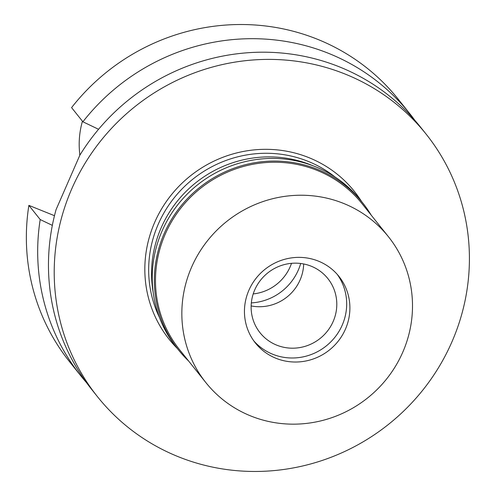 <?xml version="1.0" encoding="UTF-8"?>
<svg xmlns="http://www.w3.org/2000/svg" width="496" height="496" viewBox="0 0 496 496"><rect width="100%" height="100%" fill="white"/><g stroke="black" fill="none" stroke-linecap="round" stroke-linejoin="round"><path stroke-width="0.74" d="M82.448 121.216A84.717 81.865 141.4 0 0 79.441 150.641L79.806 155.31M82.9 121.787A210.323 203.255 -38.6 0 1 328.836 53.456A210.323 203.255 -38.6 0 1 409.609 113.46L398.294 99.287A210.323 203.255 141.4 0 0 317.514 39.283A210.323 203.255 141.4 0 0 71.579 107.613L82.9 121.787L98.561 129.295M54.479 215.698L28.873 205.375A210.323 203.255 141.4 0 0 69.62 361.813L80.941 375.987A210.323 203.255 -38.6 0 1 40.195 219.548L52.34 225.37M86.484 382.621A210.323 203.255 -38.6 0 1 80.941 375.987M28.873 205.375L40.195 219.548M409.609 113.46A210.323 203.255 -38.6 0 1 414.861 120.33M426.151 134.162L420.403 126.964A210.323 203.255 141.4 0 0 339.63 66.96A210.323 203.255 141.4 0 0 79.862 155.174L56.06 209.647A210.323 203.255 141.4 0 0 91.729 389.49L97.476 396.688A210.323 203.255 -38.6 0 1 98.301 143.958A210.323 203.255 -38.6 0 1 345.377 74.158A210.323 203.255 -38.6 0 1 426.151 134.162A210.323 203.255 -38.6 0 1 425.326 386.899A210.323 203.255 -38.6 0 1 178.25 456.698A210.323 203.255 -38.6 0 1 97.476 396.688M361.472 201.364A118.519 114.533 141.4 0 0 308.903 157.647A118.519 114.533 141.4 0 0 165.98 202.052A118.519 114.533 141.4 0 0 177.308 348.465M335.085 177.022A115.177 111.302 141.4 0 0 308.109 161.355A115.177 111.302 141.4 0 0 181.009 190.011A115.177 111.302 141.4 0 0 159.402 317.347M153.233 292.714A115.177 111.302 -38.6 0 1 195.164 183.247A115.177 111.302 -38.6 0 1 311.004 164.976A115.177 111.302 -38.6 0 1 312.418 165.559M300.688 263.481A53.413 51.621 -38.6 0 1 251.329 302.907M253.208 293.923A44.404 42.91 141.4 0 0 291.505 263.333M303.67 263.965A43.4 41.943 -38.6 0 1 251.137 305.927M311.203 266.203A43.4 41.943 141.4 0 0 260.22 280.606A43.4 41.943 141.4 0 0 260.047 332.76A43.4 41.943 141.4 0 0 276.712 345.142A43.4 41.943 141.4 0 0 327.701 330.739A43.4 41.943 141.4 0 0 327.868 278.585A43.4 41.943 141.4 0 0 311.203 266.203M272.738 354.249A53.413 51.621 -38.6 0 1 253.884 340.981A53.413 51.621 -38.6 0 0 272.738 354.249A53.413 51.621 -38.6 0 0 334.664 337.565A53.413 51.621 -38.6 0 0 337.249 274.387A53.413 51.621 -38.6 0 1 334.664 337.565A53.413 51.621 -38.6 0 1 272.738 354.249M275.95 358.273A53.413 51.621 141.4 0 0 338.7 340.547A53.413 51.621 141.4 0 0 338.911 276.359A53.413 51.621 141.4 0 0 318.395 261.119A53.413 51.621 141.4 0 0 255.645 278.845A53.413 51.621 141.4 0 0 255.434 343.034A53.413 51.621 141.4 0 0 275.95 358.273M250.747 415.958A116.845 112.921 -38.6 0 1 205.877 382.621A116.845 112.921 -38.6 0 1 206.336 242.215A116.845 112.921 -38.6 0 1 343.598 203.434A116.845 112.921 -38.6 0 1 388.473 236.772A116.845 112.921 -38.6 0 1 388.008 377.177A116.845 112.921 -38.6 0 1 250.747 415.958M388.473 236.772L362.111 203.769A116.845 112.921 141.4 0 0 317.235 170.438A116.845 112.921 141.4 0 0 179.974 209.213A116.845 112.921 141.4 0 0 179.515 349.618L205.877 382.621M188.604 360.995A117.85 113.888 -38.6 0 1 178.572 350.046A117.85 113.888 -38.6 0 1 179.037 208.432A117.85 113.888 -38.6 0 1 317.477 169.322A117.85 113.888 -38.6 0 1 362.731 202.945A117.85 113.888 -38.6 0 1 371.2 215.146M362.731 202.945L360.642 200.328A117.85 113.888 141.4 0 0 315.388 166.706A117.85 113.888 141.4 0 0 176.948 205.815A117.85 113.888 141.4 0 0 176.483 347.429L178.572 350.046"/></g></svg>
